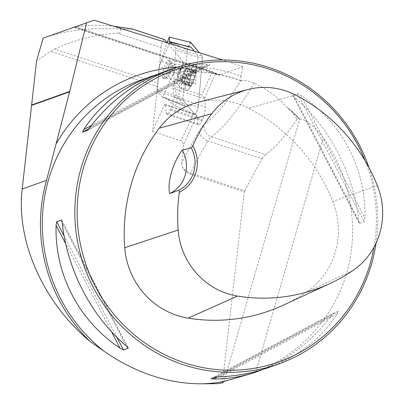 <?xml version="1.0" encoding="UTF-8"?>
<svg xmlns="http://www.w3.org/2000/svg" width="404" height="404" viewBox="0 0 404 404"><rect width="100%" height="100%" fill="white"/><g stroke="black" fill="none" stroke-linecap="round" stroke-linejoin="round"><path stroke-width="0.3" stroke-dasharray="2.02 1.52" d="M177.639 67.059A162.398 156.106 -109.6 0 1 240.9 76.129L242.996 66.645L220.402 74.7A69.003 15.231 108.3 0 1 217.645 74.836A69.003 15.231 108.3 0 1 215.893 73.594L212.236 71.74L183.598 62.287L166.736 42.238M94.082 20.2L75.452 26.841C73.604 27.482 73.573 27.598 75.351 27.194C85.956 24.922 99.036 24.634 114.595 26.336M54.808 49.091C74.558 39.855 95.379 34.547 117.276 33.163L161.004 47.601L157.994 83.158L54.808 49.091L50.732 51.293L36.567 60.893M183.598 62.287L173.099 85.623L172.867 88.385L173.846 96.596A10.034 2.217 108.3 0 1 170.897 109.085L170.427 110.125A10.034 2.217 108.3 0 1 166.958 114.453A10.034 2.217 108.3 0 1 166.357 113.246L165.377 105.03L164.726 104.252L152.52 131.386L157.651 86.597A69.003 15.231 -71.7 0 0 157.994 83.158M152.52 131.386L181.159 140.844L183.78 144.294L196.814 115.312L193.364 113.706L181.159 140.844M240.9 76.129L240.84 80.694A240.875 53.166 108.3 0 1 204.323 124.306A28.856 6.368 -71.7 0 0 199.273 130.649A260.949 57.595 -71.7 0 0 181.603 163.282L183.78 144.294M181.603 163.282L182.143 166.877C183.567 170.19 186.194 172.564 190.026 173.998A18.816 4.151 108.3 0 1 190.526 172.968A10.034 5.429 -153.4 0 1 182.143 166.877M222.397 382.957L244.279 191.91L190.026 173.998M173.099 85.623L201.742 95.081L204.449 98.329L205.394 107.015A10.034 2.217 108.3 0 1 202.439 119.503L201.975 120.543A10.034 2.217 108.3 0 1 198.5 124.866A10.034 2.217 108.3 0 1 197.904 123.659L196.814 115.312M204.449 98.329L215.686 73.346M223.993 381.487L299.738 119.074L299.157 118.377A157.762 151.651 -109.6 0 0 291.602 111.09L285.992 106.318A156.818 150.743 -109.6 0 1 299.808 119.054L299.389 118.963M242.996 66.645L222.725 59.989M240.966 80.765C207.439 68.842 174.149 68.594 141.087 80.022A156.818 150.743 -109.6 0 1 241.329 80.77L240.84 80.694L241.329 80.77C243.269 79.906 247.561 80.669 254.217 83.057C267.286 89.425 277.876 97.177 285.992 106.318M220.402 74.7L75.452 26.841C73.604 27.482 73.573 27.598 75.351 27.194L215.893 73.594M299.808 119.054C305.767 119.109 313.62 125.376 323.367 137.865C350.859 176.881 359.671 227.755 346.768 272.917C333.623 317.999 299.344 355.353 255.767 372.079L252.722 373.195M376.048 243.147A156.818 150.743 70.4 0 0 369.064 167.786M292.749 95.359L359.313 223.447L364.282 221.892L364.883 218.18C366.367 169.301 342.087 122.675 300.975 95.445L297.511 93.662L292.749 95.359L294.804 97.647C329.523 127.154 353.803 173.781 358.717 220.377L359.52 223.589L292.749 95.359M268.402 367.61C298.202 356.712 321.145 338.825 337.244 313.948L338.441 311.403L333.648 313.115L210.923 378.775M210.949 378.76L333.684 313.1L331.073 316.15C312.105 340.845 289.41 358.606 262.984 369.428M157.984 74.109C171.761 69.791 186.168 67.337 201.202 66.741L205.257 66.473L210.05 64.766L87.32 130.421M87.365 130.396L210.019 64.776L207.373 64.544C192.491 64.443 177.73 66.988 163.085 72.18M283.204 305.187A176.109 169.291 70.4 0 0 306.671 291.86A75.745 72.811 70.4 0 0 332.77 201.439A176.109 169.291 70.4 0 0 248.682 108.247A75.745 72.811 70.4 0 0 197.98 102.333M374.013 247.172A154.939 148.935 70.4 0 0 365.125 160.807M291.602 111.09L297.021 119.14L299.157 118.377M244.279 191.91A18.816 4.151 108.3 0 1 244.779 190.88L190.526 172.968A250.914 55.378 108.3 0 1 207.878 140.865A10.034 6.833 -149.6 0 1 199.273 130.649M297.021 119.14A250.914 55.378 108.3 0 1 265.428 154.641L211.171 136.729A10.034 9.408 -124.1 0 1 204.323 124.306M254.217 83.057A250.914 55.378 -71.7 0 1 211.171 136.729A18.816 4.151 108.3 0 0 207.878 140.865L262.135 158.777A250.914 55.378 -71.7 0 0 244.779 190.88M262.135 158.777A18.816 4.151 108.3 0 1 265.428 154.641M132.017 28.916C133.138 29.537 123.72 28.911 120.271 28.952C90.557 27.366 64.847 30.426 43.137 38.138M120.271 28.952C121.336 31.775 120.342 33.178 117.276 33.163M164.726 104.252L193.364 113.706M165.377 105.03L196.925 115.448M172.867 88.385L204.414 98.798M212.236 71.74L201.742 95.081M170.427 110.125L201.975 120.543M170.897 109.085L202.439 119.503M163.423 70.286A9.408 2.076 108.3 0 1 168.816 60.479A9.408 2.076 108.3 0 1 166.392 73.816A9.408 2.076 108.3 0 1 162.918 78.351A9.408 2.076 108.3 0 1 163.423 70.286M164.448 39.577A5.02 1.106 -71.7 0 0 162.469 42.279A5.02 1.106 -71.7 0 0 161.004 47.601M192.971 82.588A9.408 2.076 -71.7 0 0 195.91 72.452A9.408 2.076 -71.7 0 0 193.157 71.377A9.408 2.076 -71.7 0 0 188.961 84.088A9.408 2.076 -71.7 0 0 191.814 84.86A9.408 2.076 -71.7 0 0 192.971 82.588M183.391 73.705L190.794 76.149L192.158 72.872L194.051 70.437L193.324 71.175L193.657 71.316L195.344 70.387L195.743 70.857A8.843 1.949 -71.7 0 0 194.268 70.225A8.843 1.949 -71.7 0 0 193.667 70.942A8.843 1.949 -71.7 0 0 190.37 78.275A8.843 1.949 -71.7 0 0 189.148 85.522A8.843 1.949 -71.7 0 0 189.168 85.673A8.843 1.949 -71.7 0 0 191.223 85.436A8.843 1.949 -71.7 0 0 194.521 78.103A8.843 1.949 -71.7 0 0 195.743 70.857L193.779 74.179L193.748 75.508L194.188 75.987L186.946 73.594L185.81 77.492L184.264 80.825L182.855 83.305L182.613 82.017L181.487 83.36L182.154 77.644L183.391 73.705L186.35 67.897L186.587 69.185A6.742 1.49 108.3 0 1 186.714 69.2A6.742 1.49 108.3 0 1 186.966 72.336L186.941 73.594L194.173 75.982M185.865 69.816A13.802 3.045 -71.7 0 0 181.967 89.138A13.802 3.045 -71.7 0 0 182.31 89.375A13.802 3.045 -71.7 0 0 187.406 82.724A13.802 3.045 -71.7 0 0 190.961 63.165A13.802 3.045 -71.7 0 0 190.547 63.155A13.802 3.045 -71.7 0 0 185.865 69.816M191.587 84.108A13.802 3.045 -71.7 0 0 195.991 66.468A13.802 3.045 -71.7 0 0 195.147 64.549A13.802 3.045 -71.7 0 0 187.926 76.699A13.802 3.045 -71.7 0 0 186.491 90.759A13.802 3.045 -71.7 0 0 188.32 89.718A13.802 3.045 -71.7 0 0 191.587 84.108M167.988 74.341A9.408 2.076 -71.7 0 0 170.781 61.383A9.408 2.076 -71.7 0 0 170.412 61.004A9.408 2.076 -71.7 0 0 165.488 69.291A9.408 2.076 -71.7 0 0 164.514 78.876A9.408 2.076 -71.7 0 0 165.034 78.79A9.408 2.076 -71.7 0 0 167.988 74.341M168.478 66.751A7.843 1.732 108.3 0 1 171.372 62.974A7.843 1.732 108.3 0 1 171.68 63.292A7.843 1.732 108.3 0 1 169.352 74.089A7.843 1.732 108.3 0 1 166.892 77.795A7.843 1.732 108.3 0 1 166.458 77.866A7.843 1.732 108.3 0 1 168.478 66.751M183.421 73.745L190.723 76.159L190.37 78.275L189.532 80.012L182.26 77.603L189.496 79.992L188.951 83.214L189.148 85.522L189.33 84.234L190.486 85.815L191.223 85.436L191.552 81.361L192.329 80.103L193.213 79.936L185.81 77.492M182.154 77.644L189.597 80.103L182.224 77.598M189.193 85.239L189.148 85.522L189.193 85.239L181.891 82.825M185.784 77.452L193.087 79.866L194.521 78.103L194.188 75.987M187.052 73.558L194.501 76.018L186.976 73.599M187.264 68.473L187.714 67.842L187.537 70.266L186.966 72.336A6.742 1.49 108.3 0 1 184.976 78.75A6.742 1.49 108.3 0 1 182.613 82.017A6.742 1.49 108.3 0 1 182.487 81.997A6.742 1.49 108.3 0 1 182.234 78.866A6.742 1.49 108.3 0 1 184.224 72.447A6.742 1.49 -71.7 0 1 186.587 69.185L187.264 68.473L194.506 70.867M194.844 72.68L187.537 70.266M194.617 70.786L187.315 68.372M191.572 83.239L184.264 80.825M190.153 85.199L182.845 82.785M188.971 83.345L181.664 80.931M192.243 72.786L184.936 70.372M193.662 70.826L186.355 68.412M181.058 77.457A6.742 1.49 108.3 0 1 178.568 80.704A6.742 1.49 108.3 0 1 178.184 80.007A6.742 1.49 108.3 0 1 180.305 71.154A6.742 1.49 108.3 0 1 182.068 68.236A6.742 1.49 108.3 0 1 182.795 67.907A6.742 1.49 108.3 0 1 181.058 77.457M190.653 42.314L187.178 50.253L183.093 98.48L183.34 100.576L194.809 114.226L175.301 105.984L165.559 97.889L185.456 106.459L162.64 97.42L173.947 72.286L175.826 50.071L175.594 48.091L172.059 43.89M169.695 43.152L159.004 66.943C173.397 70.225 180.729 70.947 181.002 69.099L161.146 60.893L167.175 42.37M162.64 97.42L157.358 91.137L157.126 89.158L159.004 66.943M175.594 48.091L197.43 54.878L193.976 50.768M185.456 106.459L178.922 98.682L183.34 100.576L194.809 114.216L196.773 111.903L198.349 106.338L202.439 58.11L202.187 56.015L199.162 52.414L202.187 56.015L197.43 54.878L197.677 56.969L195.349 84.461L174.023 79.073L177.119 101.939C184.391 104.288 191.471 105.757 198.349 106.338L202.439 58.11L197.677 56.969L175.826 50.071M173.947 72.286C188.259 78.482 195.395 82.537 195.349 84.461M190.718 42.375C189.284 42.875 188.102 45.5 187.178 50.253L183.093 98.48L178.669 96.586L181.002 69.099M202.187 56.015L202.439 58.11M198.349 106.338C197.425 111.09 196.243 113.716 194.809 114.216L194.319 114.074M183.34 100.576L183.093 98.48M167.569 41.163C174.422 43.48 180.957 46.511 187.178 50.253M157.126 89.158L178.669 96.586L178.916 98.682L157.358 91.137M161.146 60.893L159.014 66.897M175.301 105.984L177.119 101.939M174.023 79.073L173.937 72.331M165.559 97.889L164.822 97.43L162.655 97.409M157.651 86.597L50.732 51.293M377.412 185.724L332.77 201.439M295.582 95.031L248.682 108.247M352.939 270.498L306.671 291.86M126.164 345.89L62.256 223.159M127.831 347.435L61.898 220.816M116.973 337.421L64.085 235.85M111.464 331.704L65.69 243.804M300.975 95.445L364.883 218.18M297.511 93.662L364.282 221.892M294.804 97.647L358.717 220.377M331.073 316.15L217.529 376.892M338.441 311.403L215.711 377.063M337.244 313.948L219.766 376.796M91.334 125.518L201.202 66.741M88.84 128.755L205.257 66.473M89.895 127.391L207.373 64.544M255.767 372.079L323.367 137.865M166.357 113.246L197.904 123.659M173.846 96.596L205.394 107.015M180.543 69.604A10.363 2.288 108.3 0 1 184.057 64.6A10.363 2.288 108.3 0 1 184.79 69.225A10.363 2.288 108.3 0 1 181.699 79.295A10.363 2.288 108.3 0 1 177.614 84.113A10.363 2.288 108.3 0 1 180.543 69.604M172.841 75.24A7.843 1.732 -71.7 0 0 174.861 64.125A7.843 1.732 -71.7 0 0 170.761 71.028A7.843 1.732 -71.7 0 0 169.948 79.017A7.843 1.732 -71.7 0 0 172.841 75.24M194.733 72.765L187.491 70.372M193.582 70.902L186.34 68.513M191.526 83.113L184.285 80.719M192.991 79.851L185.749 77.462M189.178 85.113L181.936 82.724M190.102 85.077L182.861 82.684M188.951 83.214L181.709 80.825M192.158 72.872L184.916 70.478M190.693 76.129L183.451 73.74M170.008 42.167L179.618 44.44M288.542 108.732L299.324 118.892M217.645 74.836L74.048 27.427M61.676 220.129L128.235 347.95M198.5 124.866L166.958 114.453M166.458 77.866L169.948 79.017L177.614 84.113L181.967 89.138M171.372 62.974L174.861 64.125L184.057 64.6L190.547 63.155M195.147 64.549L190.961 63.165M186.491 90.759L182.31 89.375M188.32 89.718A31.366 31.366 0 0 0 191.814 84.86M195.91 72.452A31.366 31.366 0 0 0 195.991 66.468M170.412 61.004L168.816 60.479M164.514 78.876L162.918 78.351M171.68 63.292L170.781 61.383M166.892 77.795L165.034 78.79M186.35 67.897L194.051 70.437L194.268 70.225M187.714 67.842L195.47 70.402M193.248 71.397L186.517 69.175M189.415 84.249L182.689 82.027M190.552 85.845L182.855 83.305M189.239 85.921L181.487 83.36M186.714 69.2L182.795 67.907M182.487 81.997L178.568 80.704M182.068 68.236L177.078 73.114L178.184 80.007M164.822 97.43L183.381 105.424M188.304 46.728L169.72 42.339"/><path stroke-width="0.61" d="M166.736 42.238L164.574 39.668A5.02 1.106 -71.7 0 0 164.448 39.577L132.522 29.032M114.595 26.336L132.497 29.027M217.514 383.664L222.831 382.8A157.762 151.651 -109.6 0 1 217.514 383.664L202.586 383.795C186.057 383.987 169.342 381.315 152.444 375.771C135.557 370.16 119.473 362.004 104.187 351.308A156.818 150.743 -109.6 0 1 43.758 202.273A156.818 150.743 -109.6 0 1 141.087 80.022L157.984 74.109M222.725 59.989L94.082 20.2L43.137 38.138L36.567 60.893L22.2 189.011C15.953 241.314 43.47 302.934 90.38 341.688L104.187 351.308M86.638 22.629L69.69 91.445L56.02 144.112A162.398 156.106 -109.6 0 1 177.639 67.059M90.38 341.688A157.762 151.651 -109.6 0 1 46.541 180.33L56.02 144.112M222.831 382.8L224.074 381.452A156.818 150.743 -109.6 0 1 202.586 383.795M369.064 167.786A156.818 150.743 70.4 0 0 173.624 68.422A156.818 150.743 70.4 0 0 74.927 217.544A156.818 150.743 70.4 0 0 183.391 364.736A156.818 150.743 70.4 0 0 278.942 363.853A156.818 150.743 70.4 0 0 376.048 243.147M262.984 369.428L252.722 373.2L224.074 381.452M61.898 220.816L61.448 219.953L62.256 223.159C67.165 269.756 91.445 316.382 126.164 345.89L128.22 348.177L123.462 349.874L119.993 348.091C78.881 320.862 54.601 274.235 56.085 225.356L56.691 221.65L61.676 220.129M128.235 347.95L127.831 347.435M257.883 371.357C243.238 376.548 228.477 379.093 213.595 378.997L210.949 378.76L215.711 377.063L219.766 376.796C236.835 376.114 253.045 373.054 268.402 367.61L278.942 363.853M173.624 68.422L163.085 72.18C134.593 82.613 110.196 101.015 89.895 127.391L87.284 130.436L82.527 132.133L83.724 129.588C99.823 104.712 122.771 86.825 152.566 75.932M179.134 190.127L179.336 192.203A33.244 31.956 70.4 0 0 192.748 145.733L191.309 147.935L182.27 150.086C172.973 162.186 167.014 182.734 169.7 193.622L179.134 190.127A31.366 30.149 -109.6 0 0 191.309 147.935M192.748 145.733A171.382 164.746 -109.6 0 1 211.706 113.766A71.018 68.266 -109.6 0 1 248.046 89.486A71.018 68.266 -109.6 0 1 295.582 95.031A171.382 164.746 -109.6 0 1 377.412 185.724A71.018 68.266 -109.6 0 1 352.939 270.498A171.382 164.746 -109.6 0 1 330.108 283.467A171.382 164.746 -109.6 0 1 237.552 296.076A71.018 68.266 -109.6 0 1 178.149 230.033A171.382 164.746 -109.6 0 1 179.336 192.203M248.046 89.486L197.98 102.333A75.745 72.811 70.4 0 0 159.221 128.23A176.109 169.291 70.4 0 0 124.735 247.708A75.745 72.811 70.4 0 0 188.097 318.145A176.109 169.291 70.4 0 0 283.204 305.187L330.108 283.467M365.125 160.807A154.939 148.935 70.4 0 0 115.64 109.832A154.939 148.935 70.4 0 0 184.396 362.782A154.939 148.935 70.4 0 0 374.013 247.172M182.27 150.086A31.366 30.149 -109.6 0 1 169.7 193.622M172.059 43.89L170.311 41.809L169.695 43.152M193.976 50.768L190.89 47.101L188.304 46.728L170.311 41.809M190.653 42.314L199.162 52.414L190.496 42.274M167.175 42.37L169.387 37.123L169.609 42.077L169.72 42.339L170.296 41.819M190.718 42.375L169.387 37.123M132.017 28.916L164.574 39.668M211.706 113.766L159.221 128.23M178.149 230.033L124.735 247.708M237.552 296.076L188.097 318.145M123.462 349.874L116.973 337.421M64.085 235.85L56.691 221.65M119.993 348.091L111.464 331.704M65.69 243.804L56.085 225.356M217.529 376.892L213.595 378.997M83.724 129.588L91.334 125.518M82.527 132.133L88.84 128.755M46.541 180.33L22.2 189.011M69.584 91.859L31.467 105.449M69.69 91.445L31.512 105.055M169.609 42.077L170.008 42.167M179.618 44.44L190.89 47.101M190.582 42.284L189.809 42.061"/></g></svg>
